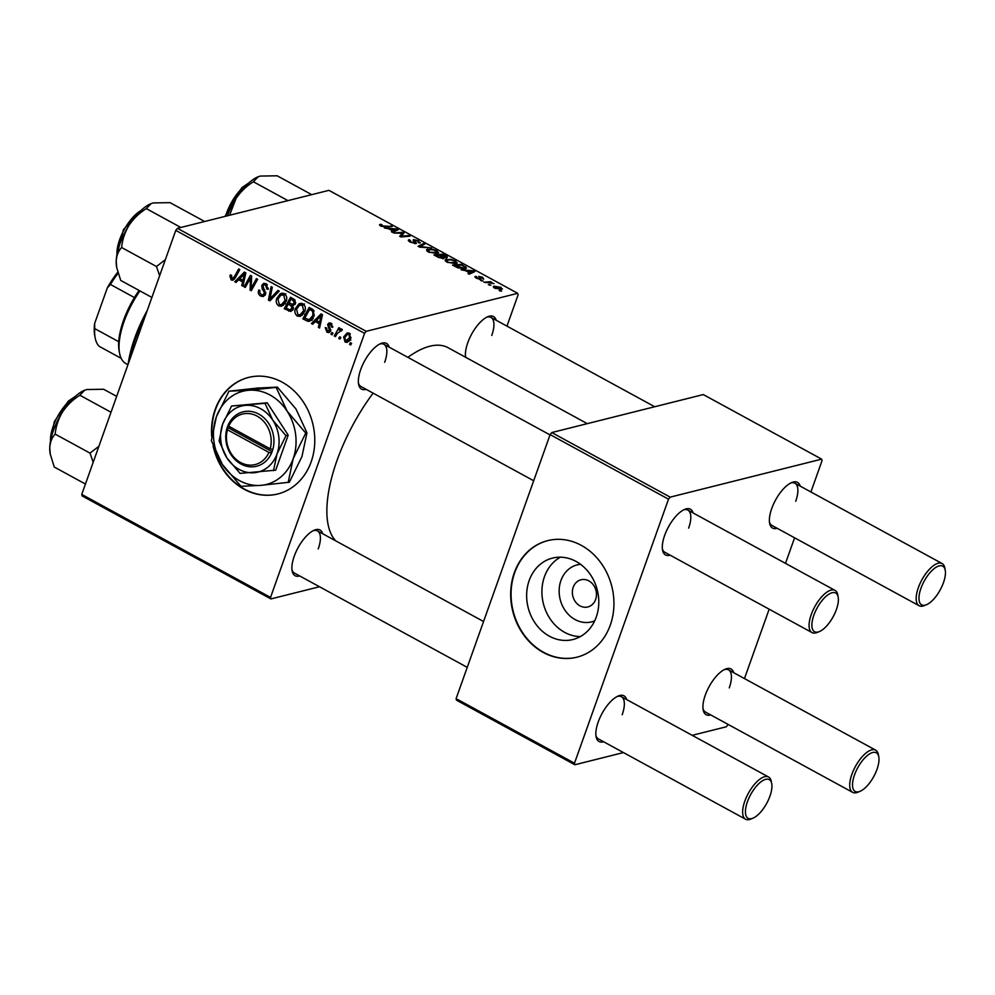 <?xml version="1.0" encoding="UTF-8"?>
<svg xmlns="http://www.w3.org/2000/svg" width="995" height="995" viewBox="0 0 995 995"><rect width="100%" height="100%" fill="white"/><g stroke="black" fill="none" stroke-linecap="round" stroke-linejoin="round"><path stroke-width="1.49" d="M580.309 636.601A41.977 35.671 75.9 0 1 564.675 632.372A41.977 35.671 75.9 0 1 541.989 594.512A41.977 35.671 75.9 0 1 560.384 557.188M580.533 564.302A29.402 24.987 -104.1 0 0 559.302 587.896A29.402 24.987 -104.1 0 0 575.085 619.562A29.402 24.987 -104.1 0 0 594.712 620.83M579.973 605.856A14.017 11.915 -104.1 0 0 587.821 606.962A14.017 11.915 -104.1 0 0 596.453 595.072A14.017 11.915 -104.1 0 0 588.866 580.881A14.017 11.915 -104.1 0 0 581.005 579.774A14.017 11.915 -104.1 0 0 572.374 591.664A14.017 11.915 -104.1 0 0 579.973 605.856M549.402 636.203A41.977 35.671 -104.1 0 0 572.921 639.524A41.977 35.671 -104.1 0 0 598.754 603.89A41.977 35.671 -104.1 0 0 576.03 561.416A41.977 35.671 -104.1 0 0 552.499 558.096A41.977 35.671 -104.1 0 0 526.678 593.729A41.977 35.671 -104.1 0 0 549.402 636.203M543.245 652.434A60.086 51.056 -104.1 0 0 576.913 657.185A60.086 51.056 -104.1 0 0 613.89 606.191A60.086 51.056 -104.1 0 0 581.366 545.384A60.086 51.056 -104.1 0 0 547.685 540.633A60.086 51.056 -104.1 0 0 510.721 591.639A60.086 51.056 -104.1 0 0 543.245 652.434M547.897 540.583A60.086 51.056 -104.1 0 0 511.119 591.652A60.086 51.056 -104.1 0 0 543.656 652.334A60.086 51.056 -104.1 0 0 577.125 657.135M213.042 445.598A60.086 51.056 -104.1 0 0 277.767 493.98A60.086 51.056 -104.1 0 0 311.136 461.891A60.086 51.056 -104.1 0 0 301.286 399.045A60.086 51.056 -104.1 0 0 248.539 377.428A60.086 51.056 -104.1 0 0 215.156 409.53A60.086 51.056 -104.1 0 0 211.736 436.681M248.738 377.379A60.086 51.056 -104.1 0 0 215.567 409.418A60.086 51.056 -104.1 0 0 212.01 434.529M214.161 448.558A60.086 51.056 -104.1 0 0 277.966 493.93M299.682 575.943A26.032 10.796 -61.4 0 1 292.132 570.844A26.032 10.796 -61.4 0 1 294.246 556.205A26.032 10.796 -61.4 0 1 314.333 530.161A26.032 10.796 -61.4 0 1 322.703 533.755M291.97 569.65A24.029 9.962 118.6 0 0 294.445 573.083L467.24 667.359M366.135 389.331A26.032 10.796 -61.4 0 1 358.586 384.232A26.032 10.796 -61.4 0 1 360.7 369.58A26.032 10.796 -61.4 0 1 380.786 343.549A26.032 10.796 -61.4 0 1 389.157 347.143M358.424 383.025A24.029 9.962 118.6 0 0 360.887 386.47L533.693 480.747M465.635 357.292A26.032 10.796 -61.4 0 1 467.762 342.728A26.032 10.796 -61.4 0 1 487.849 316.696A26.032 10.796 -61.4 0 1 496.219 320.29M465.486 356.173A24.029 9.962 118.6 0 0 465.996 357.479M335.8 540.894A112.149 46.504 -61.4 0 1 336.994 460.498A112.149 46.504 -61.4 0 1 373.113 393.137M407.875 357.354A112.149 46.504 -61.4 0 1 448.024 347.678L587.286 423.659M777.157 528.295A26.032 10.796 -61.4 0 1 769.608 523.208A26.032 10.796 -61.4 0 1 771.722 508.557A26.032 10.796 -61.4 0 1 791.809 482.513A26.032 10.796 -61.4 0 1 800.179 486.107M769.446 522.002A24.029 9.962 118.6 0 0 771.921 525.435L919.094 605.731A24.029 9.962 -61.4 0 1 918.323 587.722A24.029 9.962 -61.4 0 1 942.116 563.543A24.029 9.962 -61.4 0 1 944.84 568.033L945.25 570.284A22.027 9.129 118.6 0 0 934.703 568.195A22.027 9.129 118.6 0 0 920.947 588.331A22.027 9.129 118.6 0 0 926.469 604.711A22.027 9.129 118.6 0 0 943.459 582.684A22.027 9.129 118.6 0 0 945.25 570.284M670.095 555.16A26.032 10.796 -61.4 0 1 662.546 550.061A26.032 10.796 -61.4 0 1 664.648 535.409A26.032 10.796 -61.4 0 1 684.734 509.365A26.032 10.796 -61.4 0 1 693.117 512.96M662.371 548.854A24.029 9.962 118.6 0 0 664.847 552.287L812.032 632.584A24.029 9.962 -61.4 0 1 811.248 614.574A24.029 9.962 -61.4 0 1 835.041 590.396A24.029 9.962 -61.4 0 1 837.765 594.886L838.176 597.137A22.027 9.129 118.6 0 0 827.629 595.047A22.027 9.129 118.6 0 0 813.873 615.184A22.027 9.129 118.6 0 0 819.395 631.564A22.027 9.129 118.6 0 0 836.397 609.537A22.027 9.129 118.6 0 0 838.176 597.137M603.642 741.772A26.032 10.796 -61.4 0 1 596.092 736.673A26.032 10.796 -61.4 0 1 598.194 722.022A26.032 10.796 -61.4 0 1 618.281 695.99A26.032 10.796 -61.4 0 1 626.663 699.572M595.918 735.467A24.029 9.962 118.6 0 0 598.393 738.912L745.578 819.208A24.029 9.962 -61.4 0 1 744.807 801.186A24.029 9.962 -61.4 0 1 768.588 777.008A24.029 9.962 -61.4 0 1 771.312 781.498L771.734 783.761A22.027 9.129 118.6 0 0 761.175 781.66A22.027 9.129 118.6 0 0 747.419 801.808A22.027 9.129 118.6 0 0 752.954 818.188A22.027 9.129 118.6 0 0 769.943 796.149A22.027 9.129 118.6 0 0 771.734 783.761M710.716 714.92A26.032 10.796 -61.4 0 1 703.154 709.821A26.032 10.796 -61.4 0 1 705.268 695.169A26.032 10.796 -61.4 0 1 725.355 669.137A26.032 10.796 -61.4 0 1 733.725 672.719M702.992 708.614A24.029 9.962 118.6 0 0 705.467 712.059L852.64 792.343A24.029 9.962 -61.4 0 1 851.869 774.334A24.029 9.962 -61.4 0 1 875.662 750.155A24.029 9.962 -61.4 0 1 878.386 754.645L878.796 756.909A22.027 9.129 118.6 0 0 868.249 754.807A22.027 9.129 118.6 0 0 854.494 774.956A22.027 9.129 118.6 0 0 860.016 791.336A22.027 9.129 118.6 0 0 877.018 769.297A22.027 9.129 118.6 0 0 878.796 756.909M319.482 586.751L270.914 598.928L82.15 495.945L81.752 494.415L270.528 597.41L270.914 598.928M304.781 311.46L300.216 316.398L297.318 316.049C294.93 314.121 294.284 311.622 295.403 308.549L298.898 303.861L302.903 303.786C305.365 305.788 305.987 308.338 304.781 311.46M315.266 321.584L312.679 324.233L311.41 323.549L321.062 313.898L322.492 314.669L319.569 328.002L318.4 327.355L319.246 323.748L315.266 321.584L317.455 321.024M231.785 278.563L234.161 277.045L238.651 268.936L239.832 269.57L235.181 277.978L232.917 280.242L231.201 279.981L229.882 275.976L230.392 274.894L231.624 275.366L231.785 278.563L235.118 278.09M265.553 294.333L263.302 296.535L260.727 296.087C258.439 294.669 257.78 292.63 258.775 289.968L259.981 290.453L259.633 292.455L261.324 294.669L263.078 295.017L264.434 292.567L262.158 288.786L261.809 285.329L263.787 283.301L266.125 283.724L268.003 289.408L266.797 288.898L265.565 285.167L264.036 284.868L263.003 285.888L265.553 294.333M279.222 291.062L269.881 300.888L268.389 300.08L271.125 286.647L272.294 287.294L269.956 298.798L277.966 290.378L279.222 291.062M286.174 301.311L281.597 306.249L278.712 305.9C276.311 303.96 275.677 301.46 276.784 298.4L280.291 293.712L284.284 293.637C286.747 295.627 287.368 298.189 286.174 301.311M351.596 343.337L350.688 344.966L349.531 344.332L350.402 342.69L351.596 343.337M506.952 326.136L518.096 294.856L517.698 293.326L366.21 331.323L364.556 333.362L175.779 230.38L81.752 494.415M364.556 333.362L270.528 597.41M293.314 309.035L290.851 311.472L284.222 308.711L290.565 297.256L294.906 299.881L295.44 303.55L292.816 305.751L293.314 309.035M238.626 279.769L236.039 282.418L234.77 281.734L244.422 272.083L245.84 272.854L242.929 286.187L241.76 285.54L242.593 281.933L238.626 279.769L240.815 279.222M249.173 280.49L245.267 287.455L244.086 286.821L250.441 275.366L251.673 276.038L251.101 288.388L256.436 278.637L257.618 279.284L251.275 290.739L250.056 290.067L250.591 277.729L249.173 280.49M326.945 332.206L325.253 327.616L326.534 327.927L327.405 331.111L329.432 330.551L327.616 324.432L329.183 322.865L330.974 323.176L332.641 327.38L331.422 326.907L330.514 324.283L328.847 324.867L330.626 331.074L329.009 332.604L326.945 332.206L330.539 331.31M327.405 331.111L330.8 330.203M331.957 323.922L328.847 324.867M308.064 321.36L302.841 318.873L309.184 307.418L313.338 309.88L314.047 316.174L309.42 321.285L308.064 321.36L310.714 320.688M350.737 338.487L347.267 342.379L345.116 342.118L343.636 336.994L347.23 332.89L349.369 333.213L350.737 338.487M340.837 337.467L339.929 339.096L338.76 338.462L339.643 336.82L340.837 337.467M342.168 330.029L337.33 333.35L335.439 336.658L334.258 336.012L338.872 327.678L340.054 328.325L339.084 330.041L341.695 329.034L342.379 329.793L341.409 330.949L340.178 330.278L342.342 329.731M340.812 328.947L341.695 329.034M332.977 333.176L332.069 334.817L330.912 334.183L331.795 332.529L332.977 333.176M455.984 263.75L446.942 262.133L445.088 259.981L450.897 259.297L455.312 260.839L457.227 262.991L455.984 263.75M465.66 270.715L461.071 269.769L473.446 270.802L474.864 271.585L469.23 274.21L468.06 273.575L469.64 272.879L465.66 270.715M380.811 226.052L380.102 224.41L380.861 224.298L382.117 224.92L381.396 225.007L381.732 225.89L392.204 226.487L385.562 227.047L380.811 226.052M379.505 224.77L380.102 224.41L379.779 225.343M381.396 225.007L381.545 226.412M418.46 242.569L417.664 240.964L414.704 240.168L415.972 243.551L410.35 242.171C408.087 240.865 407.739 240.031 409.306 239.671L411.271 241.996L414.741 242.942L413.497 239.546L418.534 240.778L419.728 243.078L418.708 242.693M408.323 240.255L409.306 239.671L408.783 241.138M410.326 240.33L409.467 241.648L409.816 240.666M414.505 243.588L415.064 242.618M413.248 240.653L413.497 239.546L413.149 240.516M420.363 242.643L419.728 243.078M414.704 240.168L414.144 241.561M416.631 243.128L415.972 243.551M431.594 247.979L419.529 247.108L418.049 246.287L423.497 243.564L424.678 244.198L420.002 246.536L431.594 247.979M437.365 253.588L428.323 251.971L426.469 249.82L432.29 249.136L436.693 250.678L438.608 252.842L437.365 253.588M501.642 291.075L499.179 290.552L501.642 291.075M517.698 293.326L328.935 190.343L177.433 228.328L366.21 331.323M443.82 258.576L438.372 257.382L433.882 254.931L442.937 254.173L447.24 256.61L447.165 257.854L443.869 257.456L443.447 258.638M446.767 257.929L447.24 256.61L447.165 257.854M389.02 228.9L384.431 227.954L396.794 228.987L398.224 229.77L392.59 232.407L391.421 231.76L393 231.064L389.02 228.9M400.487 233.228L393.746 233.029L402.826 232.283L404.045 232.954L401.172 236.225L408.808 235.541L409.99 236.188L400.935 236.959L399.704 236.288L402.552 233.004L400.487 233.228M476.903 276.921L477.264 278.152L479.602 278.787L478.719 276.349L482.637 277.306L483.707 279.147L480 276.958L480.821 279.408L476.568 278.289L475.647 276.311L476.903 276.921L476.083 278.015M474.938 276.709L475.548 276.336L475.187 277.331M479.391 279.359L479.814 278.538M482.451 278.538L481.941 277.443M457.787 267.829L452.501 265.093L461.556 264.322L466.531 267.966L465.312 268.712L457.787 267.829M501.579 289.371L494.739 288.202L494.042 286.174L501.045 287.344L501.579 289.371L502.438 288.861M493.284 286.647L494.042 286.174L493.607 287.406M490.883 285.204L488.421 284.682L490.883 285.204M487.774 282.667L483.918 282.232L490.51 281.672L491.679 282.319L490.311 282.418L493.968 283.637L487.774 282.667M483.023 280.926L480.573 280.403L483.023 280.926M728.129 724.422L726.362 726.76L692.197 735.33M623.442 752.568L574.874 764.757L456.494 700.169L456.096 698.639L574.488 763.227L574.874 764.757M810.913 491.965L822.044 460.673L821.659 459.143L703.278 394.567L551.777 432.551L670.17 497.139L668.503 499.179L574.488 763.227M668.503 499.179L550.123 434.604L456.096 698.639M821.659 459.143L670.17 497.139M794.582 537.81L785.49 563.357M769.16 609.201L744.459 678.578M550.123 434.604L551.777 432.551M795.714 501.256A24.029 9.962 118.6 0 0 794.93 483.247A24.029 9.962 118.6 0 0 790.702 483.023M622.186 714.733A24.029 9.962 118.6 0 0 621.415 696.711A24.029 9.962 118.6 0 0 617.186 696.5M729.26 687.881A24.029 9.962 118.6 0 0 728.489 669.859A24.029 9.962 118.6 0 0 724.248 669.647M688.639 528.121A24.029 9.962 118.6 0 0 687.868 510.099A24.029 9.962 118.6 0 0 683.64 509.875M175.779 230.38L177.433 228.328M384.679 362.292A24.029 9.962 118.6 0 0 383.908 344.282A24.029 9.962 118.6 0 0 379.68 344.059M491.754 335.439A24.029 9.962 118.6 0 0 490.983 317.417A24.029 9.962 118.6 0 0 486.754 317.206M318.238 548.904A24.029 9.962 118.6 0 0 317.455 530.895A24.029 9.962 118.6 0 0 313.226 530.671M500.211 291.112L500.448 290.428M442.675 254.931L442.937 254.173M445.723 257.916L445.051 255.989L443.061 254.894L440.238 255.143L444.317 257.133L446.295 257.021L445.971 257.941M442.427 258.638L441.643 256.573L439.181 255.23L436.121 255.479L439.491 257.295L443.049 257.705L442.713 258.65M426.917 250.989L427.576 249.098M435.984 253.787L435.822 250.877L432.651 249.782L428.708 249.745L427.477 251.449M429.056 252.344L437.153 252.407L436.681 253.725M428.708 249.745L429.255 251.81M422.95 245.093L423.497 243.564M380.339 225.778L380.861 224.298M390.749 226.611L391.023 225.84M396.184 230.716L396.794 228.987M392.527 232.37L393 231.064M394.169 229.347L390.5 229.037L393.672 230.765L396.557 229.484L394.169 229.347M396.109 230.753L396.557 229.484M393.187 232.121L393.672 230.765M401.507 235.964L402.826 232.283M400.91 236.947L401.172 236.225M403.199 236.76L403.472 235.977M408.535 236.312L408.808 235.541M400.525 236.723L401.495 233.987M401.495 235.977L402.552 233.004M475.262 277.406L475.647 276.311M479.379 277.991L479.689 277.12M472.824 272.53L473.446 270.802M469.18 274.185L469.64 272.879M470.809 271.162L467.14 270.851L470.312 272.58L473.21 271.299L470.809 271.162M472.762 272.568L473.21 271.299M469.839 273.936L470.312 272.58M461.282 265.093L461.556 264.322M464.926 268.787L465.685 266.648M461.68 265.056L454.74 265.64L464.192 268.065L464.715 266.809L461.68 265.056M463.894 268.911L464.715 266.809M445.524 261.138L446.195 259.26M454.603 263.936L454.429 261.026L451.27 259.931L447.327 259.894L446.096 261.598M447.675 262.493L455.772 262.556L455.3 263.874M447.327 259.894L447.862 261.971M500.348 287.48L495.286 286.784L495.398 288.04L500.423 288.737L500.348 287.48L500.137 289.545M495.249 288.463L495.286 286.784M489.44 285.242L489.689 284.558M490.149 282.667L490.51 281.672M481.592 280.963L481.841 280.279M351.285 343.897L349.531 344.332M292.729 310.154L288.712 311.161M292.754 310.104L291.784 309.569M286.411 308.164L284.222 308.711M294.968 304.532L294.134 304.072M291 299.234L289.023 302.816L293.003 304.358L294.259 302.965L293.003 300.328L291 299.234L293.189 298.687M294.893 299.856L293.003 300.328M295.689 302.604L294.259 302.965M295.353 303.761L292.94 304.37L295.353 303.774M290.478 303.599L288.289 304.147L286.15 308.015L289.495 309.768L293.251 309.209M294.843 304.47L290.751 305.49L288.289 304.147M293.537 308.015L292.169 308.363L290.751 305.49M289.495 309.768L292.169 308.363M283.575 305.191L278.712 305.9M278.376 298.002L276.784 298.4M282.207 294.707L283.488 293.289M282.605 293.127L280.291 293.712M280.864 295.167L277.928 299.097L279.309 304.482L281.336 304.694L285.055 300.54L283.724 295.08L280.864 295.167L285.826 293.799M285.503 294.632L283.724 295.08M286.51 300.167L285.055 300.54M271.349 299.333L268.389 300.08M272.456 298.164L269.956 298.798M265.13 295.216L260.727 296.087M265.777 293.463L264.347 293.823M265.814 292.219L264.434 292.567M263.725 288.388L262.158 288.786M265.876 284.396L261.809 285.329M268.277 288.525L266.797 288.898M268.327 288.251L266.896 288.612M267.369 284.719L265.565 285.167M231.512 275.565L229.882 275.976M234.385 279.172L231.201 279.981M237.332 281.087L234.77 281.734M243.141 285.204L241.76 285.54M243.937 281.597L242.593 281.933M242.643 275.789L239.783 278.65L242.954 280.391L244.484 273.749L242.643 275.789M245.715 273.438L244.484 273.749M244.272 280.055L242.954 280.391M245.877 286.361L244.086 286.821M252.817 287.953L251.101 288.388M254.521 284.881L252.693 285.341M251.909 289.607L250.056 290.067M251.536 281.299L250.28 281.622M251.635 277.468L250.591 277.729M330.688 329.32L329.469 329.619M331.633 323.636L329.644 324.134M331.435 323.462L327.616 324.432M332.827 326.547L331.422 326.907M313.972 322.902L311.41 323.549M319.793 327.007L318.4 327.355M320.577 323.412L319.246 323.748M319.296 317.604L316.422 320.465L319.594 322.193L321.124 315.564L319.296 317.604M322.355 315.253L321.124 315.564M320.912 321.87L319.594 322.193M312.156 320.328L310.253 319.656L306.161 320.676M305.03 318.325L302.841 318.873M309.619 309.395L304.756 318.176L309.234 319.681L312.915 315.465L312.704 311.335L309.619 309.395L311.808 308.848M314.121 310.975L312.704 311.335M314.37 315.092L312.915 315.465M302.194 315.353L297.318 316.049M296.995 308.151L295.403 308.549M300.826 304.868L302.107 303.45M301.211 303.276L298.898 303.861M299.47 305.328L296.547 309.246L297.928 314.631L299.955 314.855L303.674 310.689L302.343 305.229L299.47 305.328L304.445 303.96M304.122 304.781L302.343 305.229M305.129 310.328L303.674 310.689M349.233 341.111L345.116 342.118M349.208 341.098L348.573 340.651M345.228 336.596L343.636 336.994M348.747 333.897L349.307 333.188M350.302 333.972L347.603 334.183L344.842 337.492L345.526 340.999L350.837 340.079M351.024 337.492L349.581 337.852L348.922 334.32M345.526 340.999L349.581 337.852M340.526 338.026L338.76 338.462M336.061 335.564L334.258 336.012M342.019 329.295L339.084 330.041M332.666 333.735L330.912 334.183M926.469 604.711L924.343 605.594A24.029 9.962 -61.4 0 1 919.094 605.731M819.395 631.564L817.281 632.447A24.029 9.962 -61.4 0 1 812.032 632.584M860.016 791.336L857.901 792.207A24.029 9.962 -61.4 0 1 852.64 792.343M752.954 818.188L750.827 819.059A24.029 9.962 -61.4 0 1 745.578 819.208M258.165 176.762A40.31 16.716 118.6 0 0 258.003 176.824A40.31 16.716 118.6 0 0 248.277 183.453A40.31 16.716 118.6 0 0 236.051 198.49C240.579 191.761 246.35 186.189 253.377 181.762L258.252 176.724L260.292 176.065L277.17 175.792L311.733 194.647M287.941 200.617L253.377 181.762M229.559 215.256L236.051 198.49A40.31 16.716 118.6 0 0 227.395 215.803M151.899 297.43L120.731 280.428L116.751 267.68L116.204 261.25A40.31 16.716 118.6 0 0 116.564 266.672A40.31 16.716 118.6 0 0 116.651 267.083M165.344 259.67L156.464 266.511L159.635 275.702M156.464 266.511L121.626 247.506C122.373 239.708 124.835 232.32 128.989 225.343C133.554 218.577 139.325 213.005 146.302 208.614L151.178 203.577L153.218 202.918L170.095 202.657L204.659 221.512M151.091 203.614A40.31 16.716 118.6 0 0 150.929 203.676A40.31 16.716 118.6 0 0 128.989 225.343A40.31 16.716 -61.4 0 0 116.204 261.25C116.552 255.578 118.355 250.989 121.626 247.506M180.866 227.469L146.302 208.614M85.446 484.055L54.29 467.053L50.297 454.292L49.75 447.874C50.111 442.153 51.914 437.576 55.173 434.118C55.907 426.37 58.357 418.982 62.536 411.967C67.063 405.239 72.834 399.654 79.861 395.239L84.724 390.189L86.776 389.53L103.642 389.269L116.664 396.371M111.017 412.241L79.861 395.239M98.891 446.282L90.01 453.123L55.173 434.118M90.01 453.123L93.182 462.314M84.637 390.227A40.31 16.716 118.6 0 0 84.475 390.301A40.31 16.716 118.6 0 0 62.536 411.967A40.31 16.716 118.6 0 0 49.75 447.874A40.31 16.716 -61.4 0 0 50.111 453.285L50.297 454.292M128.131 364.195A82.112 34.054 -61.4 0 1 134.773 337.964A82.112 34.054 -61.4 0 1 147.347 310.229M145.046 316.671A84.115 34.875 118.6 0 0 135.345 339.084A84.115 34.875 118.6 0 0 129.425 360.563M139.934 290.901A56.068 23.258 118.6 0 0 119.537 353.088A56.068 23.258 118.6 0 0 125.892 363.573L127.957 364.692M119.537 353.088L119.126 350.825A54.066 22.425 -61.4 0 1 118.716 341.695A54.066 22.425 -61.4 0 1 134.437 297.567A54.066 22.425 -61.4 0 1 139.089 290.44M121.179 358.337L99.239 346.372A54.066 22.425 118.6 0 1 95.134 337.74A54.066 22.425 118.6 0 1 94.724 328.611L94.624 323.512L107.336 287.829A52.063 21.591 -61.4 0 1 117.808 272.17M118.716 341.695L94.724 328.611M134.437 297.567L110.445 284.47L107.336 287.829M95.134 337.74L94.712 335.477A52.063 21.591 -61.4 0 1 94.624 323.512M118.131 273.239A54.066 22.425 118.6 0 0 110.445 284.47M227.445 429.778L268.924 452.402L271.598 453.048L272.817 449.454A28.034 23.83 -104.1 0 0 258.737 414.069A28.034 23.83 -104.1 0 0 228.141 425.076L226.81 428.609L227.445 429.778A26.032 22.126 -104.1 0 0 240.554 462.501A26.032 22.126 -104.1 0 0 268.924 452.402M226.872 428.646A28.034 23.83 -104.1 0 0 240.952 464.018A28.034 23.83 -104.1 0 0 271.548 453.011M273.488 470.722L277.033 453.882L285.963 435.698L272.792 420.201L265.006 403.348L267.22 402.788L231.574 406.022L222.644 424.206L219.099 441.046L226.885 457.899L240.069 473.396L275.714 470.162L288.189 435.138L267.22 402.788M285.963 435.698L288.189 435.138M265.006 403.348L231.574 406.022M276.162 387.416L248.762 390.264L228.962 391.197L216.363 416.868L211.363 440.636L222.358 464.416L240.952 486.306L260.752 485.373A48.058 40.845 -104.1 0 0 293.152 458.757A48.058 40.845 -104.1 0 0 287.157 411.209A48.058 40.845 -104.1 0 0 248.762 390.264A48.058 40.845 -104.1 0 0 216.363 416.868A48.058 40.845 -104.1 0 0 222.358 464.416A48.058 40.845 -104.1 0 0 260.752 485.373L289.346 482.227L301.958 456.556L306.957 432.788L305.751 433.086L287.157 411.209L276.162 387.416L277.369 387.117L295.963 408.995L306.957 432.788M228.962 391.197L257.568 388.05L277.369 387.117M288.152 482.525L293.152 458.757L305.751 433.086M254.086 472.724A34.041 28.93 -104.1 0 0 277.033 453.882A34.041 28.93 -104.1 0 0 272.792 420.201A34.041 28.93 -104.1 0 0 245.591 405.363A34.041 28.93 -104.1 0 0 222.644 424.206A34.041 28.93 -104.1 0 0 226.885 457.899A34.041 28.93 -104.1 0 0 254.086 472.724M272.817 449.454L270.192 448.832L228.713 426.208L228.141 425.076M270.192 448.832A26.032 22.126 -104.1 0 0 257.071 416.109A26.032 22.126 -104.1 0 0 228.713 426.208M229.397 426.581L228.862 428.099L272.083 451.68M228.862 428.099L226.81 428.609M415.126 243.638L415.761 241.847M384.356 227.071L384.605 226.387M394.58 231.474L395.077 230.094M479.602 279.396L480.187 277.767M471.232 273.277L471.717 271.909M274.409 296.124L271.809 296.771M264.857 290.042L263.227 290.453M235.939 276.598L234.161 277.045M245.006 276.685L243.675 277.02M329.93 327.828L328.661 328.151M321.646 318.499L320.315 318.835M313.288 309.818L311.311 310.316M247.942 183.764A30.037 12.462 118.6 0 0 242.643 187.756A30.037 12.462 118.6 0 0 225.616 216.251M140.88 210.617A30.037 12.462 118.6 0 0 116.962 254.459M74.426 397.241A30.037 12.462 118.6 0 0 69.115 401.221A30.037 12.462 118.6 0 0 50.509 441.083M414.442 240.342L414.044 241.462M381.073 225.206L380.786 226.039M465.1 267.543L464.64 268.837M501.094 288.351L500.672 289.52M494.627 287.169L494.341 287.978M281.336 304.694L285.428 303.674M263.078 295.017L265.528 294.396M264.036 284.868L266.797 284.172M328.599 331.335L330.713 330.813M309.234 319.681L313.325 318.661M299.955 314.855L304.047 313.823M347.603 334.183L349.929 333.599M490.983 317.417L654.71 406.744M794.93 483.247L942.116 563.543M835.041 590.396L687.868 510.099M550.024 434.902L383.908 344.282M875.662 750.155L728.489 669.859M317.455 530.895L483.57 621.514M621.415 696.711L768.588 777.008M249.011 182.794L241.797 187.719L224.895 216.425M116.564 266.672L116.751 267.68M141.937 209.646L123.442 229.559L116.713 255.877M50.26 442.501L54.327 421.581L68.282 401.196L75.483 396.259"/></g></svg>
